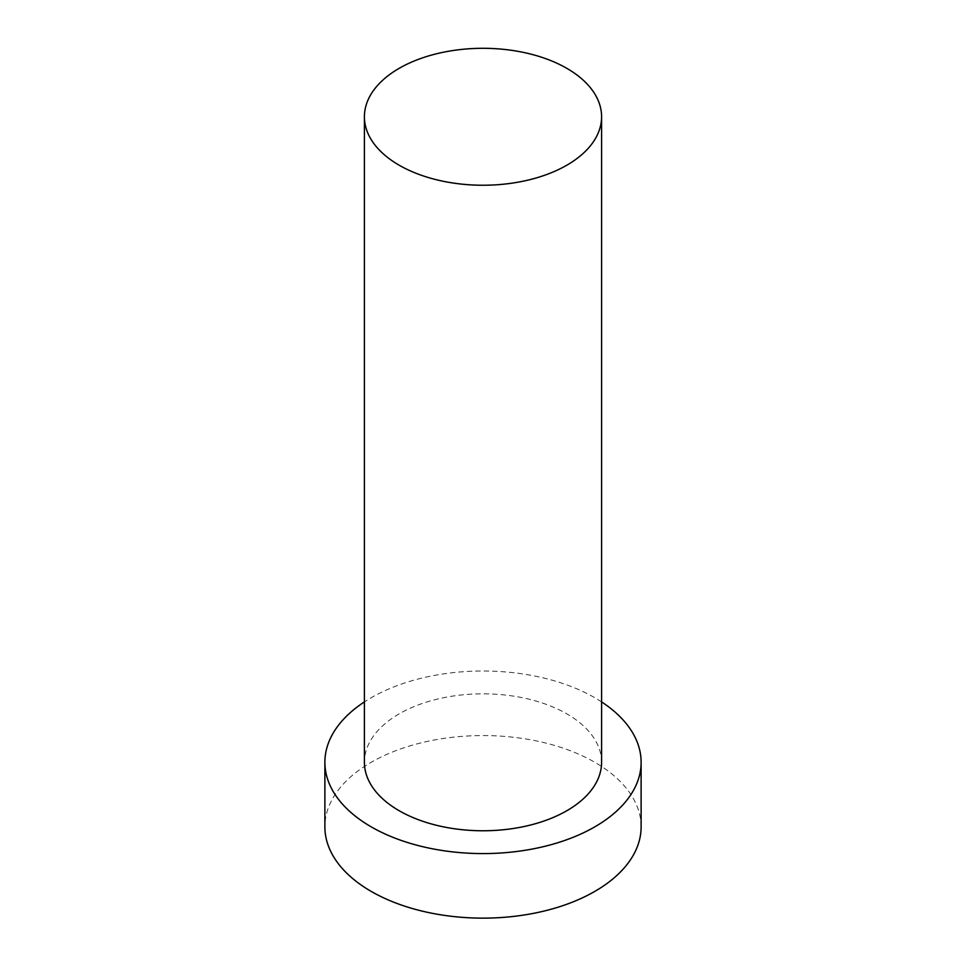 <?xml version="1.0" encoding="UTF-8"?>
<svg xmlns="http://www.w3.org/2000/svg" width="966" height="966" viewBox="0 0 966 966"><rect width="100%" height="100%" fill="white"/><g stroke="black" fill="none" stroke-linecap="round" stroke-linejoin="round"><path stroke-width="0.72" stroke-dasharray="4.83 3.62" d="M641.122 826.848A158.122 91.287 0 0 0 483 735.561A158.122 91.287 0 0 0 324.878 826.848M601.589 701.908A158.122 91.287 0 0 0 364.411 701.908M601.589 762.295A118.589 68.465 0 0 0 483 693.83A118.589 68.465 0 0 0 364.411 762.295"/><path stroke-width="1.45" d="M399.139 165.186A118.589 68.465 0 0 0 528.378 180.026A118.589 68.465 0 0 0 601.589 116.765A118.589 68.465 0 0 0 483 48.3A118.589 68.465 0 0 0 364.411 116.765A118.589 68.465 0 0 0 399.139 165.186M364.411 701.908A158.122 91.287 0 0 0 324.878 762.295L324.878 826.848A158.122 91.287 0 0 0 371.198 891.401A158.122 91.287 0 0 0 543.508 911.192A158.122 91.287 0 0 0 641.122 826.848L641.122 762.295A158.122 91.287 0 0 0 601.589 701.908M324.878 762.295A158.122 91.287 0 0 0 371.198 826.848A158.122 91.287 0 0 0 543.508 846.639A158.122 91.287 0 0 0 641.122 762.295M364.411 116.765L364.411 762.295A118.589 68.465 0 0 0 399.139 810.716A118.589 68.465 0 0 0 528.378 825.556A118.589 68.465 0 0 0 601.589 762.295L601.589 116.765"/></g></svg>
